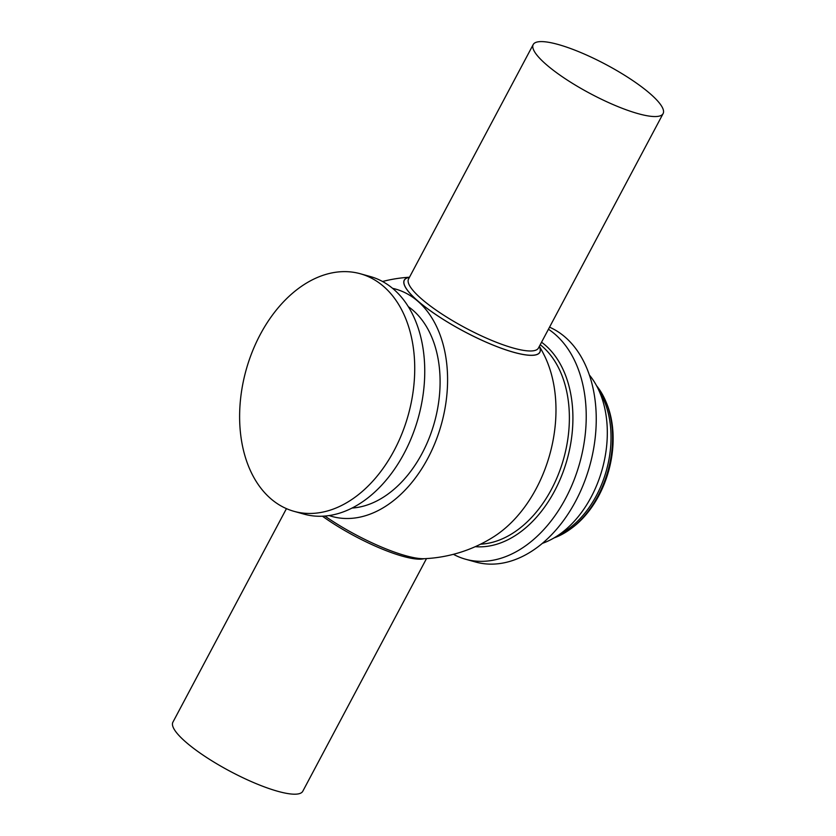 <?xml version="1.0" encoding="UTF-8"?>
<svg xmlns="http://www.w3.org/2000/svg" width="836" height="836" viewBox="0 0 836 836"><rect width="100%" height="100%" fill="white"/><g stroke="black" fill="none" stroke-linecap="round" stroke-linejoin="round"><path stroke-width="1.25" d="M426.506 558.573L302.789 791.253A73.558 16.501 -152 0 1 277.782 791.295A73.558 16.501 -152 0 1 205.551 756.779A73.558 16.501 -152 0 1 172.895 722.189L286.445 508.633M649.959 93.538A73.558 16.501 -152 0 1 663.105 113.612A73.558 16.501 -152 0 1 631.567 111.658A73.558 16.501 -152 0 1 562.492 76.881A73.558 16.501 -152 0 1 533.211 44.548A73.558 16.501 -152 0 1 580.769 52.532A73.558 16.501 -152 0 1 649.959 93.538M294.011 511.329L304.022 514.13A123.331 84.133 -74.4 0 0 418.23 417.958A123.331 84.133 -74.4 0 0 370.358 276.549L360.337 273.759A123.331 84.133 -74.4 0 0 252.273 351.747A123.331 84.133 -74.4 0 0 270.749 498.664A123.331 84.133 -74.4 0 0 294.011 511.329A123.331 84.133 -74.4 0 0 408.208 415.168A123.331 84.133 -74.4 0 0 360.337 273.759M554.007 537.935A87.675 59.816 -74.4 0 0 570.121 529.293A87.675 59.816 -74.4 0 0 605.818 401.416A87.675 59.816 -74.4 0 0 596.517 385.678M570.121 529.293L571.573 528.237A85.826 58.551 -74.4 0 0 606.518 403.067L605.818 401.416M559.232 534.591A87.675 59.816 -74.4 0 0 599.255 391.248M542.365 543.358A96.704 65.971 -74.4 0 0 602.202 469.33A96.704 65.971 -74.4 0 0 589.37 375.009M548.447 329.248A123.331 84.133 105.6 0 1 555.094 334.306A123.331 84.133 105.6 0 1 573.58 481.212A123.331 84.133 105.6 0 1 465.506 559.211A123.331 84.133 105.6 0 1 453.425 554.31M549.545 327.179A123.331 84.133 105.6 0 1 588.022 471.577A123.331 84.133 105.6 0 1 475.517 562.001L465.506 559.211M544.424 355.603A118.179 80.622 -74.4 0 1 493.867 536.67A140.929 140.929 0 0 1 424.469 558.688A76.787 17.222 -152 0 1 405.617 555.679A76.787 17.222 -152 0 1 324.901 516.052M409.441 277.312A76.787 17.222 28 0 0 463.98 331.422A76.787 17.222 28 0 0 539.335 346.386M329.112 515.561A118.043 80.528 -74.4 0 0 434.636 443.874A118.043 80.528 -74.4 0 0 417.791 301.19A118.043 80.528 -74.4 0 0 392.554 288.326M352.05 508.048A107.489 73.328 -74.4 0 0 433.236 426.485A107.489 73.328 -74.4 0 0 412.963 310.271A107.489 73.328 -74.4 0 0 408.281 306.634M424.061 558.699A73.558 16.501 -152 0 1 322.445 516.199M533.211 44.548L408.553 278.984A73.558 16.501 28 0 0 421.699 299.048A73.558 16.501 28 0 0 490.889 340.053A73.558 16.501 28 0 0 538.447 348.048L663.105 113.612M539.304 346.438A76.693 17.201 -152 0 1 513.701 352.259A76.693 17.201 -152 0 1 430.258 310.678A76.693 17.201 -152 0 1 409.41 277.374M475.266 546.671A109.558 74.738 -74.4 0 0 564.154 469.027A109.558 74.738 -74.4 0 0 545.26 345.174A109.558 74.738 -74.4 0 0 541.55 342.217M480.575 544.184A107.489 73.328 -74.4 0 0 562.356 463.102A107.489 73.328 -74.4 0 0 542.24 346.365A107.489 73.328 -74.4 0 0 540.223 344.704M544.414 355.603A140.929 140.929 0 0 0 539.387 346.292M409.494 277.228A140.929 140.929 0 0 0 382.533 281.502"/></g></svg>
